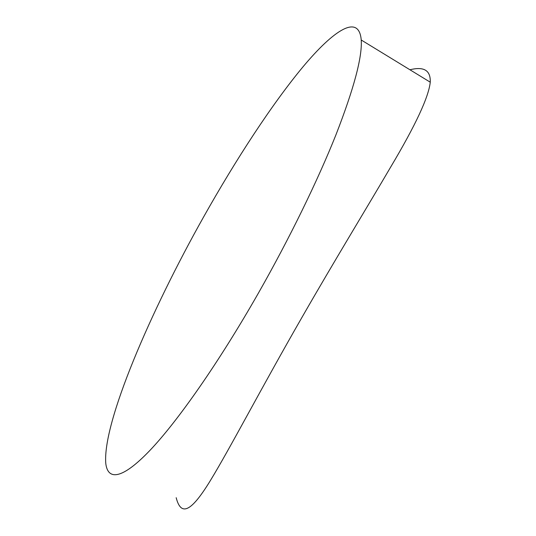 <?xml version="1.0" encoding="UTF-8"?>
<svg xmlns="http://www.w3.org/2000/svg" width="536" height="536" viewBox="0 0 536 536"><rect width="100%" height="100%" fill="white"/><g stroke="black" fill="none" stroke-linecap="round" stroke-linejoin="round"><path stroke-width="0.8" d="M176.177 497.703C180.913 516.067 190.602 512.852 210.192 480.866C229.803 448.82 262.044 386.758 302.405 316.615C333.606 262.171 366.979 207.539 391.046 166.428C415.614 125.116 428.686 97.036 430.254 82.189C430.723 70.41 423.949 66.27 409.94 69.774M258.546 292.864C289.601 238.279 317.774 180.438 336.005 134.663C353.974 88.427 362.383 56.87 361.231 39.999C358.953 13.219 333.526 30.284 302.86 66.98C271.752 104.473 236.008 159.353 203.714 216.758C150.388 311.537 102.517 422.629 105.773 463.372C107.736 480.571 121.873 479.66 149.618 450.729C177.342 421.718 218.742 362.731 258.546 292.864M430.254 82.189L361.231 39.999"/></g></svg>
